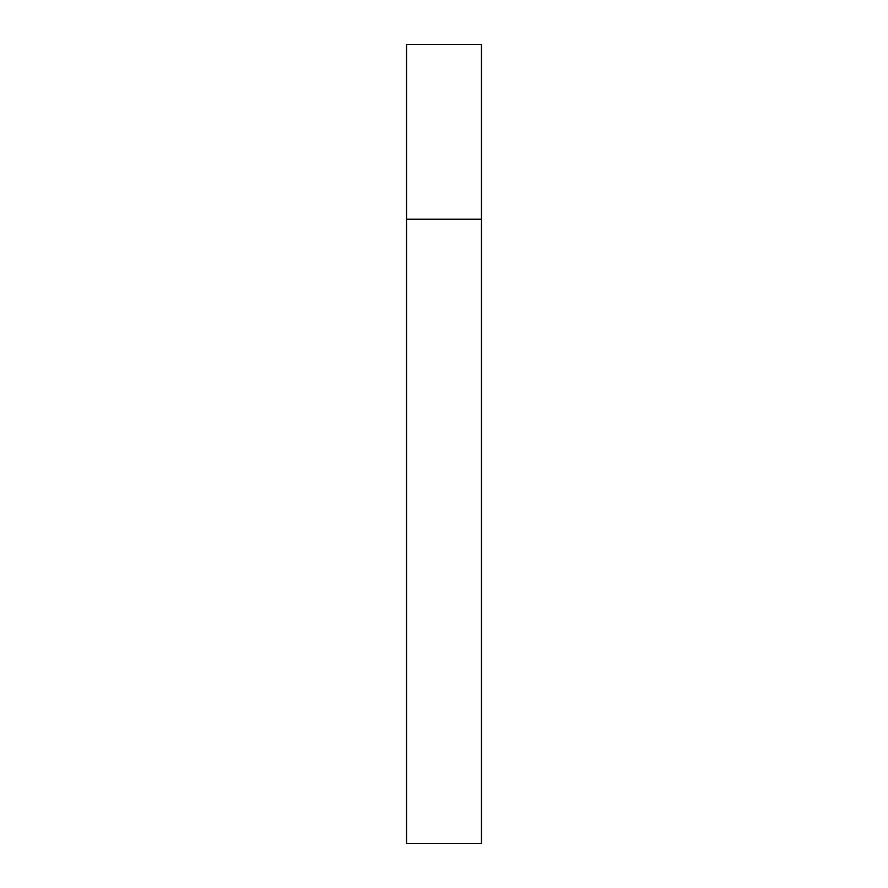 <?xml version="1.0" encoding="UTF-8"?>
<svg xmlns="http://www.w3.org/2000/svg" width="888" height="888" viewBox="0 0 888 888"><rect width="100%" height="100%" fill="white"/><g stroke="black" fill="none" stroke-linecap="round" stroke-linejoin="round"><path stroke-width="1.33" d="M406.538 219.225L481.463 219.225L481.463 44.4L406.538 44.4L406.538 843.6L481.463 843.6L481.463 219.225L406.538 219.225"/></g></svg>
